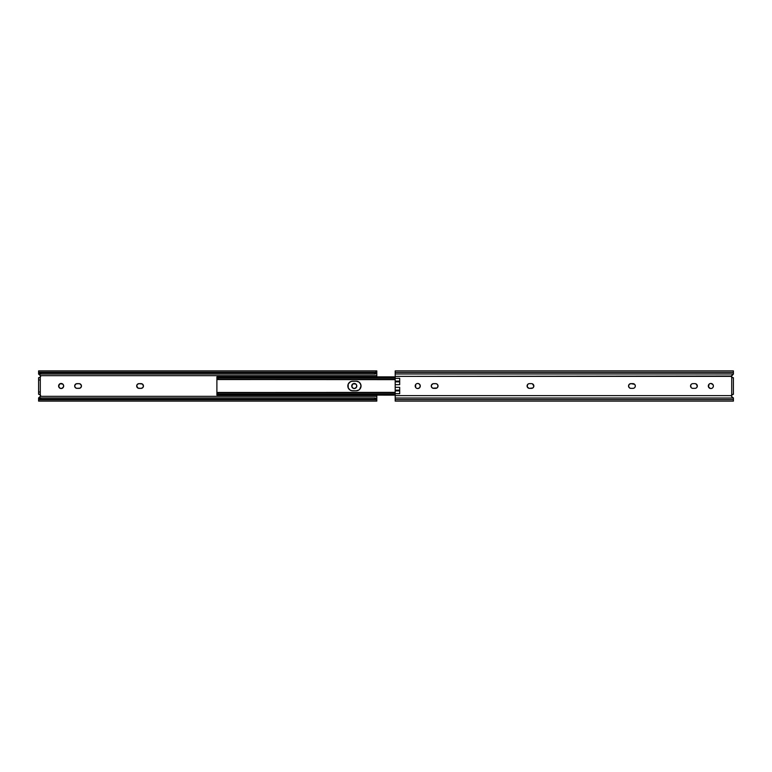 <?xml version="1.0" encoding="UTF-8"?>
<svg xmlns="http://www.w3.org/2000/svg" width="772" height="772" viewBox="0 0 772 772"><rect width="100%" height="100%" fill="white"/><g stroke="black" fill="none" stroke-linecap="round" stroke-linejoin="round"><path stroke-width="1.16" d="M356.606 386.975A2.538 2.538 0 0 0 356.606 385.025L356.606 386.975L354.763 388.49L352.852 388.113L351.723 386A2.538 2.538 0 0 1 354.261 383.462A2.538 2.538 0 0 1 356.799 386A2.538 2.538 0 0 1 354.261 388.538A2.538 2.538 0 0 1 351.723 386L353.296 383.655L356.056 384.205A2.538 2.538 0 0 0 351.916 386.975M63.487 386.975A2.538 2.538 0 0 0 63.487 385.025L63.487 386.975L61.644 388.49L59.733 388.113L58.614 386A2.538 2.538 0 0 1 61.152 383.462A2.538 2.538 0 0 1 63.68 386A2.538 2.538 0 0 1 61.152 388.538A2.538 2.538 0 0 1 58.614 386L60.177 383.655L62.937 384.205A2.538 2.538 0 0 0 58.807 386.975M75.077 387.312L74.72 385.537L76.139 383.809L79.535 383.674L81.263 385.093L81.263 386.907L79.979 388.191L76.582 388.326L75.077 387.312A2.364 2.364 0 0 0 77.046 388.364A2.364 2.364 0 0 1 74.672 386A2.364 2.364 0 0 0 74.72 386.454M136.683 386A2.364 2.364 0 0 0 139.047 388.364A2.364 2.364 0 0 1 136.683 386L137.377 384.331L139.047 383.636L142.395 384.031L143.447 386L142.752 387.669L141.083 388.364L138.14 388.191L136.683 386A2.364 2.364 0 0 1 139.047 383.636A2.364 2.364 0 0 0 136.683 386M376.813 372.722L376.813 370.898L376.253 372.249L39.16 372.249L376.253 372.249A2.258 1.448 180 0 1 374.555 372.751L40.858 372.751L374.555 372.751L374.555 374.044L40.858 374.044L374.555 374.044L374.555 372.751L376.813 371.361L376.504 373.31L374.555 374.044A2.258 1.448 0 0 0 376.34 373.474L376.813 372.722L376.813 376.871L376.813 375.665L40.511 375.665L40.385 377.054L39.16 377.711L40.52 376.804L39.941 375.009L40.511 375.665L376.813 375.665L376.813 373.571L376.225 373.571L376.813 373.571L376.813 372.422M39.507 394.328L39.16 394.289A1.467 1.467 0 0 1 40.511 396.335L39.941 396.991L40.52 395.196L39.16 394.289L40.385 394.946L40.511 396.335L376.813 396.335L376.813 395.129L376.813 396.335L40.511 396.335L38.6 397.898L38.6 399.307M356.056 384.205L356.606 385.025M62.937 384.205L63.487 385.025M38.6 399.278L40.858 397.956L374.555 397.956L374.555 399.249L40.858 399.249L374.555 399.249A2.258 1.448 0 0 1 376.253 399.751L39.16 399.751L376.253 399.751L376.813 400.639L376.813 399.278L376.813 401.102L376.253 399.751L374.555 399.249L374.555 397.956L40.858 397.956A2.258 1.448 180 0 0 39.073 398.526L38.6 401.102L38.6 398.429L39.179 398.429L38.6 398.429L38.6 399.578M38.6 377.711L38.6 394.289L40.289 394.289L40.289 377.711L38.6 377.711L38.6 379.969L40.289 379.969L40.289 392.031L38.6 392.031L38.6 379.969L40.289 379.969L40.289 377.711L38.6 377.711M40.627 376.282L40.318 375.346M40.395 394.955A1.467 1.467 0 0 1 40.627 395.64L39.748 394.405M39.748 377.595L40.627 376.36A1.467 1.467 0 0 1 40.395 377.045M59.357 387.795A2.538 2.538 0 0 0 59.733 388.113L60.177 388.345M81.041 387.312L81.398 386.463A2.364 2.364 0 0 1 79.072 388.364L76.582 388.326M81.263 385.093L81.041 384.688A2.364 2.364 0 0 0 79.072 383.636A2.364 2.364 0 0 1 81.436 386A2.364 2.364 0 0 1 79.072 388.364M74.72 385.546A2.364 2.364 0 0 0 74.672 385.99A2.364 2.364 0 0 1 77.046 383.636L76.582 383.674M141.537 383.674L141.083 383.636A2.364 2.364 0 0 1 143.447 386A2.364 2.364 0 0 1 141.083 388.364L141.98 388.191M40.105 396.876L40.588 396.104M40.858 399.249L39.16 399.751A2.258 1.448 0 0 1 40.858 399.249L40.858 397.956L40.858 399.249M374.555 397.956L376.34 398.526A2.258 1.448 180 0 0 374.555 397.956M376.813 399.578L376.813 396.335L376.813 398.429L376.225 398.429L376.813 398.429L376.813 399.413L375.597 399.413M39.941 396.991L38.6 398.429M38.6 372.693L38.6 373.571L39.179 373.571L38.6 374.102L40.511 375.665A1.467 1.467 0 0 1 39.16 377.711M39.941 375.009L38.6 374.102L38.6 372.722L39.073 373.474A2.258 1.448 0 0 0 40.858 374.044L38.764 373.117M40.858 372.751L40.858 374.044L40.858 372.751A2.258 1.448 180 0 1 39.16 372.249L40.858 372.751M38.6 371.361L38.6 372.722L38.6 371.361M38.6 373.571L38.6 372.422M376.813 372.693L376.813 373.571M376.813 398.429L376.813 399.307M39.613 377.643L40.289 377.18A1.467 1.467 0 0 0 40.385 377.054M38.6 392.031L38.6 394.289L40.289 394.289L40.289 392.031L38.6 392.031M139.047 388.364L141.083 388.364A2.364 2.364 0 0 0 143.399 386.463M143.399 386.454A2.364 2.364 0 0 0 143.399 385.546M143.399 385.537A2.364 2.364 0 0 0 141.083 383.636L139.047 383.636M81.398 386.454A2.364 2.364 0 0 0 81.398 385.546M81.398 385.527A2.364 2.364 0 0 0 81.041 384.688M79.072 383.636L77.046 383.636A2.364 2.364 0 0 0 74.72 385.527M60.65 388.49A2.538 2.538 0 0 0 62.937 387.795M353.769 388.49A2.538 2.538 0 0 0 356.056 387.795M350.797 390.429L351.694 390.7A4.796 4.796 0 0 0 352.63 390.796L356.239 390.796A4.796 4.796 0 0 0 358.893 389.985A4.796 4.796 0 0 1 356.239 390.796A4.796 4.796 0 0 0 358.893 389.985L356.239 390.796L351.694 390.7L349.967 389.985L348.201 387.833L348.201 384.166L349.967 382.015L351.694 381.3L356.239 381.204A4.796 4.796 0 0 1 358.893 382.015A4.796 4.796 0 0 0 356.239 381.204L358.903 382.015L360.669 384.166A4.796 4.796 0 0 0 358.903 382.024A4.796 4.796 0 0 1 360.939 385.054A4.796 4.796 0 0 0 360.669 384.176L360.939 385.064A4.796 4.796 0 0 1 361.026 385.99A4.796 4.796 0 0 0 360.939 385.074L361.026 386A4.796 4.796 0 0 1 360.939 386.926A4.796 4.796 0 0 0 361.026 386.01A4.796 4.796 0 0 1 356.239 390.796L358.903 389.985M358.903 389.976A4.796 4.796 0 0 0 360.939 386.946A4.796 4.796 0 0 1 358.903 389.976A4.796 4.796 0 0 0 360.939 386.946M352.63 390.796A4.796 4.796 0 0 1 347.834 386A4.796 4.796 0 0 1 352.63 381.204L356.239 381.204A4.796 4.796 0 0 1 358.893 382.015L356.239 381.204A4.796 4.796 0 0 1 361.026 386L360.939 386.936A4.796 4.796 0 0 0 361.026 386.01L359.627 389.387M216.893 377.315L218.003 377.315L216.893 376.881L216.893 377.942L216.893 377.315M216.893 377.942L219.151 377.093L219.151 377.788L219.151 377.093L395.187 377.093L219.151 377.093L216.893 377.942L216.893 379.641L216.932 377.933M219.151 377.788L395.187 378.193L218.264 378.193L216.932 379.457L395.187 379.457L216.893 379.563L219.151 377.788M216.893 378.762L216.893 393.238L216.893 378.762M216.893 394.058L216.893 395.129L218.003 394.685L216.893 394.685L216.893 392.437L395.187 392.543L216.932 392.543L218.264 393.807L395.187 393.807L218.264 393.807L395.187 394.212L219.151 394.212L219.151 394.907L395.187 394.907L219.151 394.907L216.893 392.359L216.893 394.058L219.151 394.907L216.932 394.067M350.797 381.571L348.645 383.337M348.201 384.166L347.931 385.064A4.796 4.796 0 0 1 348.201 384.166M348.201 387.833A4.796 4.796 0 0 1 347.931 386.936L348.645 388.663M360.939 385.074A4.796 4.796 0 0 1 361.026 385.99L360.225 383.337M216.893 379.496L395.187 379.641M216.893 377.74L216.893 378.232M216.893 395.11L395.187 395.129M395.187 392.359L216.893 392.504M352.63 381.204A4.796 4.796 0 0 0 349.243 382.613M349.243 389.387A4.796 4.796 0 0 0 351.694 390.7M360.939 385.054A4.796 4.796 0 0 0 358.903 382.024M731.846 394.675L731.373 395.631L395.187 395.64L395.187 390.844L399.693 390.844L395.187 390.844L395.187 381.677L399.693 381.677L395.187 381.677L399.693 381.445L395.187 381.445L395.187 378.309L399.693 378.309L399.693 384.668L395.187 384.668L395.187 387.332L399.693 387.332L399.693 393.691L395.187 393.691L395.187 395.64L731.373 395.64L732.059 396.991L731.393 395.988M399.693 393.691L395.187 393.691L395.187 390.873L399.693 390.873L395.187 390.873L399.693 390.555L395.187 390.555L399.693 390.323L395.187 390.323L399.693 390.149L395.187 390.149L395.187 387.332L399.693 387.332L399.693 392.803M415.625 387.409L415.625 384.591A2.538 2.538 0 0 0 415.201 385.99A2.538 2.538 0 0 1 417.739 383.462A2.538 2.538 0 0 1 420.277 386A2.538 2.538 0 0 0 417.247 383.51M417.237 383.51A2.538 2.538 0 0 0 416.33 383.887L417.237 383.51M532.39 383.809L533.857 386A2.364 2.364 0 0 1 531.483 388.364A2.364 2.364 0 0 0 533.857 386L533.163 387.669M710.848 383.462L712.961 384.591A2.538 2.538 0 0 0 708.32 386A2.538 2.538 0 0 1 710.848 383.462A2.538 2.538 0 0 1 713.386 386A2.538 2.538 0 0 0 712.971 384.601M695.861 383.809L697.328 386A2.364 2.364 0 0 1 694.954 388.364A2.364 2.364 0 0 0 697.328 386L696.633 387.669M635.279 386.454A2.364 2.364 0 0 0 635.317 386.01A2.364 2.364 0 0 1 632.953 388.364A2.364 2.364 0 0 0 633.416 388.326L630.917 388.364A2.364 2.364 0 0 1 628.553 386A2.364 2.364 0 0 1 630.917 383.636L634.623 384.331M634.623 387.669L634.266 387.969A2.364 2.364 0 0 0 635.134 386.917L635.269 386.463A2.364 2.364 0 0 1 635.144 386.897M436.971 387.969L432.725 388.191L431.442 386.907L431.442 385.093L433.169 383.674L436.122 383.674L437.338 384.331L438.033 386A2.364 2.364 0 0 1 435.659 388.364A2.364 2.364 0 0 0 438.033 386L437.338 387.669M731.373 376.282L733.4 373.976L395.187 373.976L395.187 376.36L731.393 376.012L731.846 377.325M732.474 377.672L731.373 376.36L395.187 376.36L395.187 378.309L395.187 373.976L733.4 373.976L733.4 370.898L395.187 370.898L395.187 372.422L733.4 372.422L395.187 372.422L395.187 373.976L395.187 370.898M417.237 388.49L416.33 388.113A2.538 2.538 0 0 0 417.237 388.49M419.534 387.795L417.739 388.538A2.538 2.538 0 0 0 419.138 388.113M419.843 384.591L419.148 383.887L420.219 385.508L419.843 387.409A2.538 2.538 0 0 0 420.277 386.01A2.538 2.538 0 0 1 417.739 388.538A2.538 2.538 0 0 1 415.201 386A2.538 2.538 0 0 0 416.32 388.104M532.805 387.969L529.457 388.364A2.364 2.364 0 0 1 527.093 386A2.364 2.364 0 0 1 529.457 383.636L531.483 383.636A2.364 2.364 0 0 1 533.857 386A2.364 2.364 0 0 0 531.483 383.636L529.457 383.636A2.364 2.364 0 0 0 527.488 384.678L528.55 383.809M710.356 388.49L708.513 386.975L709.063 384.205M711.35 388.49L710.848 388.538A2.538 2.538 0 0 0 712.961 387.419L712.643 387.795M692.928 388.364L692.021 388.191A2.364 2.364 0 0 0 692.928 388.364L695.418 388.326L692.928 388.364A2.364 2.364 0 0 1 690.564 386A2.364 2.364 0 0 1 692.928 383.636L694.954 383.636A2.364 2.364 0 0 1 697.328 386A2.364 2.364 0 0 0 694.954 383.636L692.928 383.636A2.364 2.364 0 0 0 691.615 384.031L692.021 383.809M691.249 384.331L691.615 384.031A2.364 2.364 0 0 0 690.737 385.093L690.959 384.688M690.959 387.312L690.737 385.093A2.364 2.364 0 0 0 691.606 387.969L691.249 387.669M634.266 384.031A2.364 2.364 0 0 1 635.134 385.083L635.269 386.463M733.4 401.102L733.4 397.898L732.059 396.991L733.4 398.024L395.187 398.024L733.4 398.024L733.4 399.578L395.187 399.578L733.4 399.578L733.4 401.102L395.187 401.102L395.187 399.578L395.187 401.102M731.895 396.876L731.48 395.196L733.4 394.289L733.4 377.711L732.84 377.711A1.467 1.467 0 0 1 732.724 377.711L731.711 377.18A1.467 1.467 0 0 1 731.373 376.36L733.4 374.102L733.4 370.898M731.711 394.82L731.711 377.18L731.711 394.82A1.467 1.467 0 0 0 731.373 395.64M417.739 383.462L419.148 383.887M528.994 388.326L527.266 386.907L527.488 384.688A2.364 2.364 0 0 0 529.457 388.364L531.483 388.364M709.439 383.887L710.356 383.51M713.193 385.025L713.338 386.492A2.538 2.538 0 0 0 713.386 386A2.538 2.538 0 0 1 710.848 388.538A2.538 2.538 0 0 1 708.32 386A2.538 2.538 0 0 0 710.848 388.538M696.276 387.969L695.418 388.326M630.463 388.326L629.248 387.669L628.553 386L629.248 384.331L630.917 383.636A2.364 2.364 0 0 0 628.601 385.527M634.266 387.969L633.416 388.326M395.187 395.64L395.187 399.578L395.187 395.64M399.693 384.668L395.187 384.668L395.187 381.85L399.693 381.85L395.187 381.85L395.187 381.156L399.693 381.156L395.187 381.156L399.693 381.127L395.187 381.127L395.187 378.309L399.693 378.309L399.693 383.771M733.4 374.102L731.489 375.665A1.467 1.467 0 0 0 732.02 377.469M731.808 394.704L732.126 394.473A1.467 1.467 0 0 0 731.489 396.335M732.078 397.001L733.4 397.898M732.126 394.473L733.4 394.289L733.4 377.711L732.84 377.711M433.632 388.364A2.364 2.364 0 0 1 431.268 386A2.364 2.364 0 0 1 433.632 383.636A2.364 2.364 0 0 0 432.725 388.181A2.364 2.364 0 0 0 433.632 388.364L435.659 388.364M435.659 383.636A2.364 2.364 0 0 1 438.033 386A2.364 2.364 0 0 0 435.659 383.636L433.632 383.636M628.601 385.546A2.364 2.364 0 0 0 628.601 386.454M628.601 386.473A2.364 2.364 0 0 0 630.917 388.364L632.953 388.364M633.416 383.674A2.364 2.364 0 0 0 632.953 383.636A2.364 2.364 0 0 1 635.317 386A2.364 2.364 0 0 0 635.279 385.546M630.917 383.636L632.953 383.636M712.971 387.399A2.538 2.538 0 0 0 713.338 386.502M417.247 388.49A2.538 2.538 0 0 0 417.729 388.538M399.693 379.197L399.693 378.309M399.693 388.229L399.693 387.332M376.813 401.102L38.6 401.102M39.816 399.413L38.6 399.413M376.813 372.587L375.597 372.587M39.816 372.587L38.6 372.587M38.6 370.898L376.813 370.898M395.187 376.871L216.893 376.871"/></g></svg>
